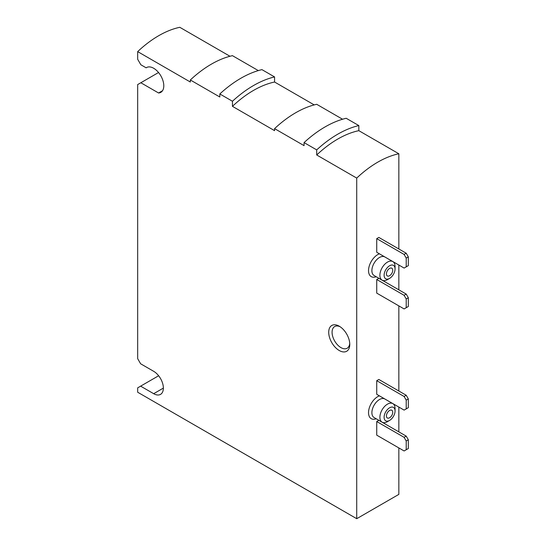 <?xml version="1.0" encoding="UTF-8"?>
<svg xmlns="http://www.w3.org/2000/svg" width="546" height="546" viewBox="0 0 546 546"><rect width="100%" height="100%" fill="white"/><g stroke="black" fill="none" stroke-linecap="round" stroke-linejoin="round"><path stroke-width="0.82" d="M398.846 248.983L398.846 153.767A98.294 56.75 120 0 0 356.722 178.085L356.722 518.7L398.846 494.383L398.846 447.925M398.846 431.872L398.846 407.063M398.846 391.018L398.846 305.89M398.846 289.837L398.846 265.028M376.733 238.643L376.733 252.266L404.115 268.072L408.326 265.643L408.326 256.886L406.217 253.235L378.842 237.428L376.733 238.643L404.115 254.45L406.217 253.235M376.733 279.504L376.733 293.12L404.115 308.934L408.326 306.497L408.326 297.741L406.217 294.096L378.842 278.289L376.733 279.504L404.115 295.311L406.217 294.096M376.733 380.678L376.733 394.301L404.115 410.107L408.326 407.678L408.326 398.921L406.217 395.27L378.842 379.463L376.733 380.678L404.115 396.485L406.217 395.27M376.733 421.539L376.733 435.155L404.115 450.969L408.326 448.532L408.326 439.776L406.217 436.131L378.842 420.324L376.733 421.539L404.115 437.346L406.217 436.131M229.968 56.265L179.798 27.3A98.294 56.75 120 0 0 137.674 51.617L137.674 59.275L140.834 64.749L146.144 67.82L146.942 67.356M314.216 104.907L274.577 82.023L274.577 76.931A104.252 60.19 120 0 0 232.453 101.256L219.82 93.96L219.82 97.004L190.329 79.982A100.682 58.129 120 0 1 232.453 55.665L258.319 70.598M274.577 76.931L261.944 69.635A104.252 60.19 120 0 0 219.82 93.96M398.846 153.767L358.831 130.665L358.831 125.573A104.252 60.19 120 0 0 316.707 149.891L304.067 142.595L304.067 145.645L274.577 128.624A100.682 58.129 120 0 1 316.707 104.3L342.567 119.24M358.831 125.573L346.191 118.277A104.252 60.19 120 0 0 304.067 142.595M339.243 326.201L339.243 326.201A14.892 8.599 60 0 1 349.774 344.437A14.892 8.599 60 0 1 339.243 350.518A14.892 8.599 60 0 1 328.712 332.282A14.892 8.599 60 0 1 339.243 326.201M356.722 518.7L137.674 392.233L137.674 387.858L140.622 386.152L153.679 393.693A13.705 7.91 -120 0 0 160.531 394.369A13.705 7.91 -120 0 0 162.633 383.388A13.705 7.91 -120 0 0 153.679 371.314L140.622 363.779L137.674 358.667L137.674 84.569L140.834 82.746L158.572 92.991A14.298 8.251 -120 0 0 160.831 92.335A14.298 8.251 -120 0 0 160.831 75.826A14.298 8.251 -120 0 0 146.533 67.567A14.298 8.251 -120 0 0 146.144 67.82M356.722 178.085L316.707 154.982L316.707 149.891M274.577 128.624L274.577 130.665L232.453 106.34L232.453 101.256M190.329 79.982L190.329 82.023L137.674 51.617M274.577 82.023A98.294 56.75 120 0 0 232.453 106.34M358.831 130.665A98.294 56.75 120 0 0 316.707 154.982M140.834 82.746L158.545 72.522M158.572 92.991L162.524 90.711M140.622 386.152L158.633 375.75M349.733 343.407A12.51 7.221 60 0 1 347.181 348.218A12.51 7.221 60 0 1 334.671 340.997A12.51 7.221 60 0 1 334.671 326.556A12.51 7.221 60 0 1 340.124 326.747M389.578 275.73A4.47 2.58 -60 0 1 387.346 275.955A4.47 2.58 -60 0 1 387.346 270.796A4.47 2.58 -60 0 1 391.816 268.216A4.47 2.58 -60 0 1 392.499 271.799A4.47 2.58 -60 0 1 389.578 275.73M387.476 279.627L389.578 278.405A7.746 4.47 -60 0 1 384.104 275.245A7.746 4.47 -60 0 1 389.578 265.759A7.746 4.47 -60 0 1 395.058 268.925A7.746 4.47 -60 0 1 389.578 278.405L387.476 279.627A10.722 6.19 -60 0 1 382.111 280.153A10.722 6.19 -60 0 1 382.111 267.772A10.722 6.19 -60 0 1 392.833 261.582A10.722 6.19 -60 0 1 395.058 266.489L395.058 268.925M406.217 266.858L406.217 258.101L404.115 254.45M406.217 258.101L408.326 256.886M406.217 307.712L406.217 298.962L404.115 295.311M406.217 298.962L408.326 297.741M389.578 417.765A4.47 2.58 -60 0 1 387.346 417.99A4.47 2.58 -60 0 1 387.346 412.831A4.47 2.58 -60 0 1 391.816 410.251A4.47 2.58 -60 0 1 392.499 413.834A4.47 2.58 -60 0 1 389.578 417.765M387.476 421.662L389.578 420.44A7.746 4.47 -60 0 1 384.104 417.28A7.746 4.47 -60 0 1 389.578 407.794A7.746 4.47 -60 0 1 395.058 410.961A7.746 4.47 -60 0 1 389.578 420.44L387.476 421.662A10.722 6.19 -60 0 1 382.111 422.188A10.722 6.19 -60 0 1 382.111 409.807A10.722 6.19 -60 0 1 392.833 403.617A10.722 6.19 -60 0 1 395.058 408.524L395.058 410.961M406.217 408.893L406.217 400.136L404.115 396.485M406.217 400.136L408.326 398.921M406.217 449.747L406.217 440.997L404.115 437.346M406.217 440.997L408.326 439.776M376.194 418.775A13.104 7.569 -60 0 1 368.659 410.728A13.104 7.569 -60 0 1 379.402 395.836M376.194 276.74A13.104 7.569 -60 0 1 368.659 268.693A13.104 7.569 -60 0 1 379.402 253.808M153.679 393.693L163.37 388.097M382.111 280.153L374.112 275.532A10.722 6.19 -60 0 1 374.112 263.152A10.722 6.19 -60 0 1 384.834 256.961L392.833 261.582M382.111 422.188L374.112 417.567A10.722 6.19 -60 0 1 374.112 405.187A10.722 6.19 -60 0 1 384.834 398.996L392.833 403.617"/></g></svg>
